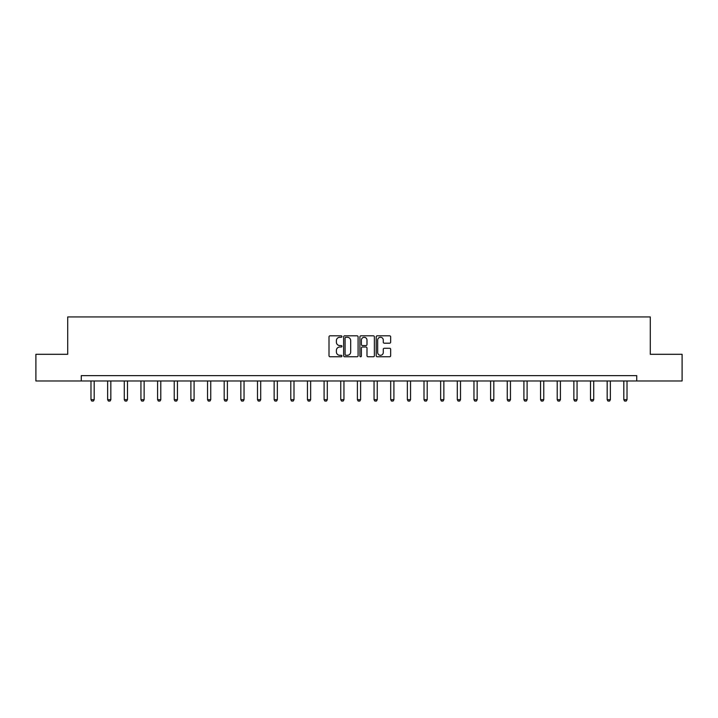 <?xml version="1.0" encoding="UTF-8"?>
<svg xmlns="http://www.w3.org/2000/svg" width="718" height="718" viewBox="0 0 718 718"><rect width="100%" height="100%" fill="white"/><g stroke="black" fill="none" stroke-linecap="round" stroke-linejoin="round"><path stroke-width="1.08" d="M341.921 336.545A0.736 0.736 0 0 0 341.185 335.809L330.056 335.809A1.05 1.05 0 0 0 329.006 336.859L329.006 355.715A1.05 1.05 0 0 0 330.056 356.765L341.185 356.765A0.736 0.736 0 0 0 341.921 356.029A0.736 0.736 0 0 0 341.185 355.293L339.749 355.293A3.357 3.357 0 0 1 336.392 351.946L336.392 350.375A3.357 3.357 0 0 1 339.749 347.018L341.185 347.018A0.736 0.736 0 0 0 341.921 346.291A0.736 0.736 0 0 0 341.185 345.555L339.749 345.555A3.357 3.357 0 0 1 336.392 342.199L336.392 340.628A3.357 3.357 0 0 1 339.749 337.281L341.185 337.281A0.736 0.736 0 0 0 341.921 336.545M389.623 343.195A1.05 1.05 0 0 0 390.664 342.145L390.664 336.859A1.05 1.05 0 0 0 389.623 335.809L377.255 335.809A1.05 1.05 0 0 0 376.205 336.859L376.205 355.715A1.05 1.05 0 0 0 377.255 356.765L389.623 356.765A1.05 1.05 0 0 0 390.664 355.715L390.664 349.325A1.05 1.05 0 0 0 389.623 348.275L384.327 348.275A1.05 1.05 0 0 0 383.277 349.325L383.277 352.493A2.8 2.8 0 0 1 380.477 355.293A2.8 2.8 0 0 1 377.677 352.493L377.677 340.081A2.8 2.8 0 0 1 380.477 337.281A2.8 2.8 0 0 1 383.277 340.081L383.277 342.145A1.05 1.05 0 0 0 384.327 343.195L389.623 343.195M81.269 380.98L35.9 380.98L35.9 354.297L67.707 354.297L67.707 316.934L650.293 316.934L650.293 354.297L682.1 354.297L682.1 380.98L636.731 380.98L636.731 375.64L81.269 375.64L81.269 380.98L636.731 380.98M358.085 336.859A1.05 1.05 0 0 0 357.034 335.809L344.676 335.809A1.05 1.05 0 0 0 343.626 336.859L343.626 355.715A1.05 1.05 0 0 0 344.676 356.765L357.034 356.765A1.05 1.05 0 0 0 358.085 355.715L358.085 336.859M360.966 335.809L373.324 335.809A1.05 1.05 0 0 1 374.374 336.859L374.374 355.715A1.05 1.05 0 0 1 373.324 356.765L368.038 356.765A1.05 1.05 0 0 1 366.988 355.715L366.988 348.068A1.05 1.05 0 0 0 365.938 347.018L362.428 347.018A1.05 1.05 0 0 0 361.387 348.068L361.387 356.029A0.736 0.736 0 0 1 360.651 356.765A0.736 0.736 0 0 1 359.915 356.029L359.915 336.859A1.05 1.05 0 0 1 360.966 335.809M345.825 337.281A0.736 0.736 0 0 0 345.089 338.007L345.089 354.566A0.736 0.736 0 0 0 345.825 355.293L347.341 355.293A3.357 3.357 0 0 0 350.698 351.946L350.698 340.628A3.357 3.357 0 0 0 347.341 337.281L345.825 337.281M366.988 340.135A2.8 2.8 0 0 0 364.188 337.325A2.8 2.8 0 0 0 361.387 340.135L361.387 344.505A1.05 1.05 0 0 0 362.428 345.555L365.938 345.555A1.05 1.05 0 0 0 366.988 344.505L366.988 340.135M90.98 380.98L90.98 399.675L94.184 399.675L94.184 380.98M94.184 399.675L93.376 401.066L91.778 401.066L90.98 399.675M107.628 380.98L107.628 399.675L110.832 399.675L110.832 380.98M110.832 399.675L110.033 401.066L108.427 401.066L107.628 399.675M124.277 380.98L124.277 399.675L127.481 399.675L127.481 380.98M127.481 399.675L126.682 401.066L125.085 401.066L124.277 399.675M140.934 380.98L140.934 399.675L144.13 399.675L144.13 380.98M144.13 399.675L143.331 401.066L141.733 401.066L140.934 399.675M157.583 380.98L157.583 399.675L160.787 399.675L160.787 380.98M160.787 399.675L159.988 401.066L158.382 401.066L157.583 399.675M174.232 380.98L174.232 399.675L177.436 399.675L177.436 380.98M177.436 399.675L176.637 401.066L175.03 401.066L174.232 399.675M190.889 380.98L190.889 399.675L194.084 399.675L194.084 380.98M194.084 399.675L193.286 401.066L191.688 401.066L190.889 399.675M207.538 380.98L207.538 399.675L210.742 399.675L210.742 380.98M210.742 399.675L209.934 401.066L208.337 401.066L207.538 399.675M224.187 380.98L224.187 399.675L227.391 399.675L227.391 380.98M227.391 399.675L226.592 401.066L224.985 401.066L224.187 399.675M240.835 380.98L240.835 399.675L244.039 399.675L244.039 380.98M244.039 399.675L243.24 401.066L241.643 401.066L240.835 399.675M257.493 380.98L257.493 399.675L260.697 399.675L260.697 380.98M260.697 399.675L259.889 401.066L258.292 401.066L257.493 399.675M274.141 380.98L274.141 399.675L277.345 399.675L277.345 380.98M277.345 399.675L276.547 401.066L274.94 401.066L274.141 399.675M290.79 380.98L290.79 399.675L293.994 399.675L293.994 380.98M293.994 399.675L293.195 401.066L291.598 401.066L290.79 399.675M307.448 380.98L307.448 399.675L310.643 399.675L310.643 380.98M310.643 399.675L309.844 401.066L308.246 401.066L307.448 399.675M324.096 380.98L324.096 399.675L327.3 399.675L327.3 380.98M327.3 399.675L326.502 401.066L324.895 401.066L324.096 399.675M340.745 380.98L340.745 399.675L343.949 399.675L343.949 380.98M343.949 399.675L343.15 401.066L341.553 401.066L340.745 399.675M357.402 380.98L357.402 399.675L360.598 399.675L360.598 380.98M360.598 399.675L359.799 401.066L358.201 401.066L357.402 399.675M374.051 380.98L374.051 399.675L377.255 399.675L377.255 380.98M377.255 399.675L376.447 401.066L374.85 401.066L374.051 399.675M390.7 380.98L390.7 399.675L393.904 399.675L393.904 380.98M393.904 399.675L393.105 401.066L391.498 401.066L390.7 399.675M407.357 380.98L407.357 399.675L410.552 399.675L410.552 380.98M410.552 399.675L409.754 401.066L408.156 401.066L407.357 399.675M424.006 380.98L424.006 399.675L427.21 399.675L427.21 380.98M427.21 399.675L426.402 401.066L424.805 401.066L424.006 399.675M440.655 380.98L440.655 399.675L443.859 399.675L443.859 380.98M443.859 399.675L443.06 401.066L441.453 401.066L440.655 399.675M457.303 380.98L457.303 399.675L460.507 399.675L460.507 380.98M460.507 399.675L459.708 401.066L458.111 401.066L457.303 399.675M473.961 380.98L473.961 399.675L477.165 399.675L477.165 380.98M477.165 399.675L476.357 401.066L474.76 401.066L473.961 399.675M490.609 380.98L490.609 399.675L493.813 399.675L493.813 380.98M493.813 399.675L493.015 401.066L491.408 401.066L490.609 399.675M507.258 380.98L507.258 399.675L510.462 399.675L510.462 380.98M510.462 399.675L509.663 401.066L508.066 401.066L507.258 399.675M523.916 380.98L523.916 399.675L527.111 399.675L527.111 380.98M527.111 399.675L526.312 401.066L524.714 401.066L523.916 399.675M540.564 380.98L540.564 399.675L543.768 399.675L543.768 380.98M543.768 399.675L542.97 401.066L541.363 401.066L540.564 399.675M557.213 380.98L557.213 399.675L560.417 399.675L560.417 380.98M560.417 399.675L559.618 401.066L558.012 401.066L557.213 399.675M573.87 380.98L573.87 399.675L577.066 399.675L577.066 380.98M577.066 399.675L576.267 401.066L574.669 401.066L573.87 399.675M590.519 380.98L590.519 399.675L593.723 399.675L593.723 380.98M593.723 399.675L592.915 401.066L591.318 401.066L590.519 399.675M607.168 380.98L607.168 399.675L610.372 399.675L610.372 380.98M610.372 399.675L609.573 401.066L607.966 401.066L607.168 399.675M623.816 380.98L623.816 399.675L627.02 399.675L627.02 380.98M627.02 399.675L626.222 401.066L624.624 401.066L623.816 399.675"/></g></svg>
